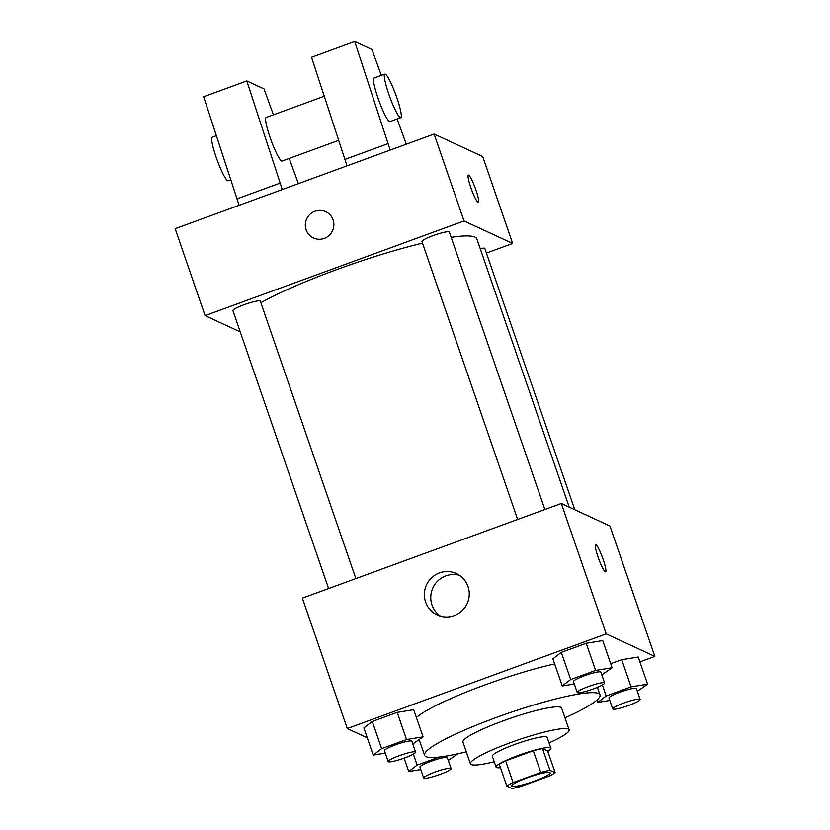 <?xml version="1.0" encoding="UTF-8"?>
<svg xmlns="http://www.w3.org/2000/svg" width="830" height="830" viewBox="0 0 830 830"><rect width="100%" height="100%" fill="white"/><g stroke="black" fill="none" stroke-linecap="round" stroke-linejoin="round"><path stroke-width="1.25" d="M549.865 772.502A20.294 2.739 -19 0 1 550.176 772.803A20.294 2.739 -19 0 1 531.874 781.995A20.294 2.739 -19 0 1 511.799 786.01A20.294 2.739 -19 0 1 528.762 777.285A20.294 2.739 -19 0 1 549.865 772.502M540.776 772.471L513.096 782.586A27.556 3.714 -19 0 0 506.808 786.093L512.006 788.5A27.556 3.714 -19 0 0 521.199 786.342L548.879 776.226A27.556 3.714 -19 0 0 555.166 772.72L549.968 770.313A27.556 3.714 -19 0 0 540.776 772.471L533.296 750.735L505.615 760.861L513.096 782.586M555.166 772.72L547.686 750.994L542.488 748.577L549.968 770.313M506.808 786.093L499.328 764.357A27.556 3.714 -19 0 1 505.615 760.861M533.296 750.735A27.556 3.714 -19 0 1 542.488 748.577M547.821 751.389A28.998 3.901 161 0 0 550.923 748.235A28.998 3.901 161 0 0 522.236 753.982A28.998 3.901 161 0 0 496.091 767.117A28.998 3.901 161 0 0 500.469 767.688M496.091 767.117L492.346 756.244A28.998 3.901 -19 0 1 516.592 743.784A28.998 3.901 -19 0 1 546.742 736.947A28.998 3.901 -19 0 1 547.178 737.372L550.923 748.235M549.087 742.892A52.186 7.034 161 0 0 569.11 729.819A52.186 7.034 161 0 0 517.474 740.163A52.186 7.034 161 0 0 470.413 763.797A52.186 7.034 161 0 0 494.255 761.774M569.11 729.819L561.63 708.083A52.186 7.034 161 0 0 509.994 718.427A52.186 7.034 161 0 0 462.933 742.072L470.413 763.797M564.991 717.857A92.784 12.502 161 0 0 600.007 694.866A92.784 12.502 161 0 0 508.209 713.261A92.784 12.502 161 0 0 424.555 755.279A92.784 12.502 161 0 0 466.294 751.835M416.401 717.514A92.784 12.502 -19 0 1 554.668 663.927M412.79 743.981L423.061 736.864L413.714 709.702L397.197 712.379L372.286 721.488L363.872 727.92L373.23 755.082L385.276 753.132M639.899 661.873L654.839 656.405L606.222 633.881L347.272 728.543L367.285 737.818M637.316 691.317L647.587 684.2L638.239 657.038L621.722 659.715L610.714 663.741L621.722 659.715L631.08 686.877L606.159 695.986L597.756 702.419L609.801 700.468M601.823 674.873L612.094 667.756L602.736 640.594L586.229 643.271L561.308 652.38L552.904 658.812L562.263 685.974L574.308 684.024M347.272 728.543L302.369 598.15L561.319 503.488L609.946 526.013L654.839 656.405M561.319 503.488L606.222 633.881M468.027 586.53A22.804 22.379 114.9 0 1 437.223 614.978A22.804 22.379 114.9 0 1 426.506 584.87A22.804 22.379 114.9 0 1 468.027 586.53M595.919 544.636A14.494 1.992 -110.1 0 1 602.808 558.455A14.494 1.992 -110.1 0 1 605.578 571.828A14.494 1.992 -110.1 0 1 598.721 558.901A14.494 1.992 -110.1 0 1 595.618 544.594A14.494 1.992 -110.1 0 1 595.919 544.636M595.618 544.594A14.494 1.992 -110.1 0 1 595.909 544.636A14.494 1.992 -110.1 0 1 602.788 558.445A14.494 1.992 -110.1 0 1 605.568 571.828M440.543 616.202A22.804 22.379 114.9 0 1 459.478 575.335M451.167 237.339A124.791 16.808 -19 0 1 474.968 237.121A124.791 16.808 -19 0 1 476.877 238.926L569.224 507.151M260.859 302.722A124.791 16.808 -19 0 1 422.501 243.138M544.874 509.496L449.352 232.068A14.494 1.951 161 0 0 435.013 234.932A14.494 1.951 161 0 0 421.941 241.499L517.64 519.456M480.207 248.616A14.494 1.951 -19 0 1 484.627 248.295A14.494 1.951 -19 0 1 484.845 248.512L574.796 509.724M328.607 588.563L232.908 310.607A14.494 1.951 -19 0 1 245.026 304.371A14.494 1.951 -19 0 1 260.101 300.958A14.494 1.951 -19 0 1 260.319 301.166L355.852 578.603M486.422 253.088L512.66 243.491L464.043 220.967L205.093 315.628L240.244 331.917M464.043 220.967L434.1 134.035L482.728 156.559L512.66 243.491M434.1 134.035L175.161 228.696L205.093 315.628M325.692 211.671A14.494 14.224 -65.1 0 0 314.923 211.245A14.494 14.224 114.9 0 1 332.508 230.813A14.494 14.224 114.9 0 1 305.347 224.266A14.494 14.224 114.9 0 1 314.923 211.245A14.494 14.224 -65.1 0 0 313.501 237.982M478.36 202.375A14.494 1.992 69.9 0 0 475.912 189.935A14.494 1.992 -110.1 0 1 478.36 202.375A14.494 1.992 -110.1 0 1 471.513 189.448A14.494 1.992 -110.1 0 1 468.411 175.14A14.494 1.992 -110.1 0 1 475.912 189.935A14.494 1.992 69.9 0 0 468.4 175.151M324.229 96.249L266.16 117.476A23.199 3.196 69.9 0 0 270.59 138.869A23.199 3.196 69.9 0 0 281.609 160.999A23.199 3.196 69.9 0 0 282.096 161.051L338.609 140.394M298.385 183.648L289.245 158.437M273.423 114.82L264.033 88.924L246.811 80.946L282.283 189.531M347.023 165.865L311.541 57.28L354.701 41.5L371.923 49.478L381.323 75.385M400.776 117.663L389.986 121.605A23.199 3.196 -110.1 0 1 379.02 100.918A23.199 3.196 -110.1 0 1 374.06 78.03L384.85 74.088A23.199 3.196 -110.1 0 1 396.865 97.753A23.199 3.196 -110.1 0 1 400.776 117.663A23.199 3.196 -110.1 0 1 389.81 96.975A23.199 3.196 -110.1 0 1 384.85 74.088M397.134 118.991L406.285 144.202M390.183 150.095L354.701 41.5M239.123 205.311L203.651 96.726L246.811 80.946M216.34 135.695L212.21 137.199A23.199 3.196 69.9 0 0 217.18 160.086A23.199 3.196 69.9 0 0 228.146 180.774L230.709 179.84M236.913 198.899L280.073 183.119M344.813 159.453L387.973 143.673M612.094 667.756L595.587 670.433L570.667 679.542L562.263 685.974M577.213 692.448L573.468 681.586A14.494 1.951 -19 0 1 585.586 675.35A14.494 1.951 -19 0 1 600.661 671.937A14.494 1.951 -19 0 1 600.889 672.144L604.624 683.017A14.494 1.951 -19 0 1 591.551 689.574A14.494 1.951 -19 0 1 577.213 692.448A14.494 1.951 -19 0 1 589.331 686.223A14.494 1.951 -19 0 1 604.406 682.8A14.494 1.951 -19 0 1 604.624 683.017M602.736 640.594L586.229 643.271L595.587 670.433M586.229 643.271L561.308 652.38L570.667 679.542M561.308 652.38L552.904 658.812M423.061 736.864L406.555 739.54L381.634 748.65L373.23 755.082M388.181 761.556L384.435 750.693A14.494 1.951 -19 0 1 396.564 744.458A14.494 1.951 -19 0 1 411.639 741.045A14.494 1.951 -19 0 1 411.856 741.252L415.591 752.115A14.494 1.951 -19 0 1 402.519 758.682A14.494 1.951 -19 0 1 388.181 761.556A14.494 1.951 -19 0 1 400.299 755.321A14.494 1.951 -19 0 1 415.374 751.907A14.494 1.951 -19 0 1 415.591 752.115M413.714 709.702L397.197 712.379L406.555 739.54M397.197 712.379L372.286 721.488L381.634 748.65M372.286 721.488L363.872 727.92M647.587 684.2L631.08 686.877M612.706 708.903L608.961 698.03A14.494 1.951 -19 0 1 621.089 691.795A14.494 1.951 -19 0 1 636.164 688.381A14.494 1.951 -19 0 1 636.382 688.589L640.117 699.462A14.494 1.951 -19 0 1 627.055 706.029A14.494 1.951 -19 0 1 612.706 708.903A14.494 1.951 -19 0 1 624.824 702.668A14.494 1.951 -19 0 1 639.899 699.244A14.494 1.951 -19 0 1 640.117 699.462M596.936 700.032L597.756 702.419M638.239 657.038L621.722 659.715M602.383 684.999L606.159 695.986M439.101 757.064L417.127 765.094L408.723 771.527L420.769 769.576M448.283 760.425L457.942 753.775M423.674 778.001L419.939 767.138A14.494 1.951 -19 0 1 432.057 760.903A14.494 1.951 -19 0 1 447.131 757.489A14.494 1.951 -19 0 1 447.349 757.697L451.095 768.57A14.494 1.951 -19 0 1 438.022 775.127A14.494 1.951 -19 0 1 423.674 778.001A14.494 1.951 -19 0 1 435.792 771.776A14.494 1.951 -19 0 1 450.866 768.352A14.494 1.951 -19 0 1 451.095 768.57M404.106 758.122L408.723 771.527M413.35 754.107L417.127 765.094M419.223 739.8L424.555 755.279M597.424 687.354L600.007 694.866"/></g></svg>
